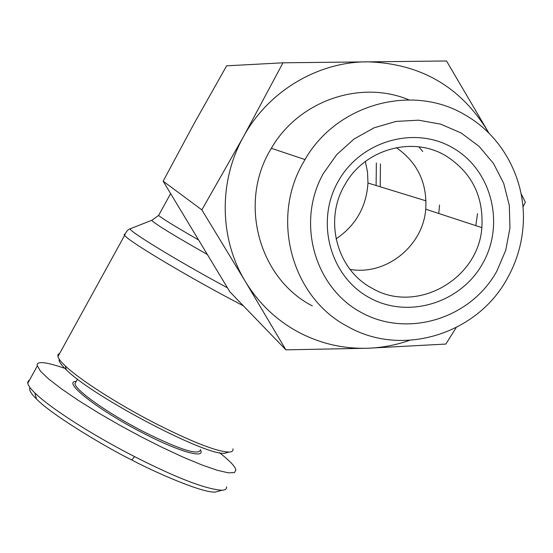 <?xml version="1.0" encoding="UTF-8"?>
<svg xmlns="http://www.w3.org/2000/svg" width="553" height="553" viewBox="0 0 553 553"><rect width="100%" height="100%" fill="white"/><g stroke="black" fill="none" stroke-linecap="round" stroke-linejoin="round"><path stroke-width="0.83" d="M30.069 387.653C28.68 389.602 30.823 393.39 36.491 399.017C52.846 416.056 111.201 450.114 131.766 459.951C152.116 470.962 202.986 493.573 215.476 492.018L221.933 490.255C225.265 490.103 226.792 488.963 226.516 486.82M28.853 380.333L27.65 382.524L27.747 383.319C28.3 385.655 30.664 388.856 34.839 392.92C51.726 409.358 95.054 436.441 134.6 456.633C176.545 477.965 205.654 489.17 221.933 490.255M418.877 146.842L422.762 151.508M439.545 205.011L438.757 213.486M336.058 238.882C355.752 225.52 366.39 206.898 367.973 183.015L367.524 172.142L365.36 161.49M396.287 147.651C417.494 162.464 427.31 182.981 425.734 209.207C422.962 246.244 385.953 275.76 350.063 269.401M445.815 155.808C471.723 172.384 483.737 196.322 481.857 227.629C478.366 279.728 415.953 314.429 372.017 288.189C336.818 269.85 323.491 219.914 345.031 184.481C364.586 149.13 412.593 135.685 445.815 155.808M452.907 147.914C491.638 169.951 505.221 223.944 482.762 263.352C460.863 303.079 408.128 319.309 369.397 297.687C330.341 276.673 315.182 222.188 337.98 181.764C360.197 141.015 414.508 125.275 452.907 147.914M323.346 173.518C296 222.064 314.353 287.387 361.171 312.445C407.602 338.222 470.589 318.728 496.788 271.253L505.719 250.329L509.963 228.002L509.299 205.35L503.742 183.485L493.518 163.494L479.105 146.379L461.202 133.024L440.679 124.135L418.566 120.188L395.976 121.425L374.07 127.812L353.996 139.045L336.791 154.543L323.346 173.518M303.072 162.928C270.078 219.797 292.364 298.108 347.934 326.664C402.252 357.618 477.433 334.206 507.481 278.097C516.08 262.661 521.216 246.154 522.889 228.583C527.389 183.534 504.571 137.545 465.73 115.328C413.264 83.13 336.784 103.646 305.007 159.568L303.072 162.928M408.937 99.865C360.376 79.473 298.516 100.916 271.357 148.301C237.928 201.949 258.555 278.332 312.327 305.906M488.914 133.162L488.527 132.478C461.14 86.876 420.639 63.325 367.026 61.812C317.118 61.998 267.908 91.68 243.424 136.771C218.345 181.543 219.382 238.979 245.332 281.484C258.514 303.106 276.03 319.904 297.894 331.855C319.869 343.558 343.261 349.012 368.084 348.231C382.247 347.692 396.045 345.072 409.476 340.365M488.527 132.478L446.513 60.982L282.991 62.807L243.424 136.771L201.845 209.864L245.332 281.484L285.88 349.842L368.084 348.231L445.856 344.063L456.19 327.59M376.109 185.518L376.351 162.941M59.752 353.284L58.017 354.452L57.92 356.609C58.583 358.814 61.044 361.918 65.302 365.934C79.418 379.413 116.814 403.496 153.81 422.616C191.614 441.854 216.686 451.677 229.011 452.084C232.087 451.96 233.401 450.875 232.951 448.822M76.307 381.231L74.925 383.741C75.775 390.584 108.457 413.679 143.186 431.499C180.022 449.796 199.128 455.852 200.504 449.658M76.196 381.432L75.975 381.446C61.708 381.411 98.102 410.112 142.667 432.881C178.64 451.621 205.695 459.218 200.559 450.066M475.815 225.652L477.522 213.617M522.972 207.016L525.35 202.17L521.106 193.764M201.845 209.864L163.149 181.19L194.179 123.416L226.64 65.821L282.991 62.807M285.88 349.842L229.882 291.839L163.149 181.19M380.201 186.776L380.45 163.937M59.026 360.044C59.316 362.215 61.756 365.478 66.346 369.826C92.987 396.826 207.389 456.743 224.919 453.218L228.182 452.313M64.846 368.374C46.051 361.904 36.809 360.874 37.127 365.284L40.397 371.077L48.298 378.681L61.196 388.683L78.512 400.503L98.911 413.195L120.595 425.706L141.81 437.14L162.375 447.495L182.905 457.041L201.776 464.893L217.322 470.292L228.368 472.843L234.451 472.587L235.896 469.967L235.149 468.018C233.428 464.693 228.202 459.578 219.479 452.686M125.047 234.071L124.093 234.334L124.598 235.405C128.13 240.59 175.757 269.567 224.124 295.627L243.486 305.927M131.766 459.951L134.6 456.633M158.939 214.813L158.587 215.449C162.133 218.49 175.322 226.578 198.147 239.705M170.573 193.688L158.587 215.449L152.02 220.184L152.137 220.82C156.506 224.85 174.783 236 206.96 254.269M151.895 220.232L130.639 228.617C124.259 228.313 173.863 258.88 227.414 287.809M367.973 183.015L426.024 200.857M425.734 209.207L481.857 227.629M305.007 159.568L271.357 148.301M130.467 228.679C128.054 229.301 126.098 231.541 124.598 235.405L57.92 356.609M74.925 383.741L77.482 379.102M224.919 453.218L229.011 452.084M66.346 369.826L65.302 365.934M37.251 366.038L27.747 383.319M36.491 399.017L34.839 392.92"/></g></svg>
